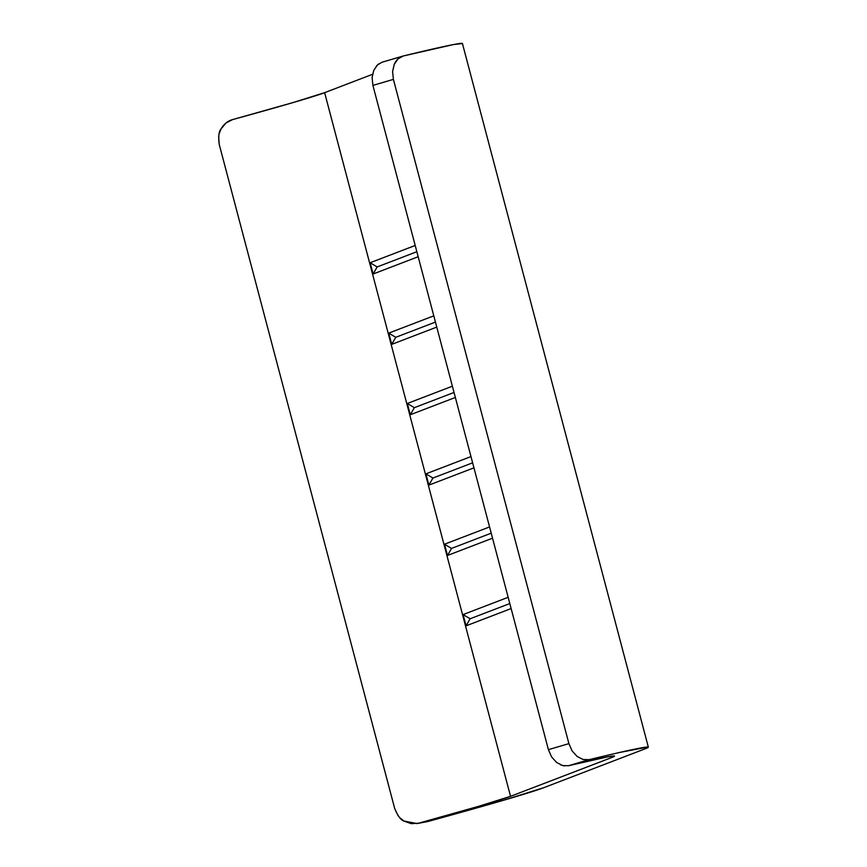 <?xml version="1.0" encoding="UTF-8"?>
<svg xmlns="http://www.w3.org/2000/svg" width="867" height="867" viewBox="0 0 867 867"><rect width="100%" height="100%" fill="white"/><g stroke="black" fill="none" stroke-linecap="round" stroke-linejoin="round"><path stroke-width="1.3" d="M403.231 55.997L398.029 58.848L394.257 64.31C396.468 59.65 399.459 56.886 403.231 55.997L453.311 44.596L462.425 43.523A195.097 4.194 165.2 0 0 403.231 55.997L382.119 62.196L377.492 64.895L373.764 70.346L372.106 77.564L372.908 85.41L548.41 749.662L551.607 756.934L556.636 762.494L562.629 765.572L568.524 765.724A160.157 3.446 -14.8 0 1 614.551 756.078A160.157 3.446 -14.8 0 1 611.755 757.509L611.419 756.219L611.755 757.509L510.533 796.329L324.626 92.671L372.528 74.302L324.626 92.671L510.533 796.329A160.157 3.446 -14.8 0 1 418.566 823.216L411.121 823.65L403.935 821.038L399.806 817.722M463.108 614.573L466.078 625.833L511.129 608.558L466.078 625.833L470.12 618.767L463.108 614.573L508.16 597.298L463.108 614.573L466.078 625.833L470.12 618.767L509.807 603.551L470.12 618.767L463.108 614.573M444.511 544.216L447.491 555.465L492.543 538.19L447.491 555.465L451.534 548.41L444.511 544.216L489.562 526.941L444.511 544.216L447.491 555.465L451.534 548.41L491.221 533.183L451.534 548.41L444.511 544.216M370.144 262.744L373.124 274.005L418.176 256.73L373.124 274.005L377.167 266.938L370.144 262.744L415.195 245.469L370.144 262.744L373.124 274.005L377.167 266.938L416.854 251.723L377.167 266.938L370.144 262.744M388.741 333.112L391.711 344.372L436.762 327.097L391.711 344.372L395.753 337.306L388.741 333.112L433.793 315.837L388.741 333.112L391.711 344.372L395.753 337.306L435.44 322.09L395.753 337.306L388.741 333.112M407.327 403.48L410.308 414.74L455.359 397.465L410.308 414.74L414.35 407.674L407.327 403.48L452.379 386.205L407.327 403.48L410.308 414.74L414.35 407.674L454.037 392.458L414.35 407.674L407.327 403.48M425.925 473.848L428.894 485.108L473.946 467.833L428.894 485.108L432.936 478.042L425.925 473.848L470.976 456.573L425.925 473.848L428.894 485.108L432.936 478.042L472.623 462.826L432.936 478.042L425.925 473.848M398.148 815.749L394.713 808.597L219.21 144.345L218.657 136.379M232.649 119.57A160.157 3.446 165.2 0 0 324.626 92.671L292.851 102.631L232.649 119.57L226.016 122.973L221.074 128.88C224.011 123.948 227.869 120.838 232.649 119.57M219.167 133.681L221.074 128.88C218.874 131.296 218.246 136.444 219.21 144.345L394.713 808.597C397.769 815.912 400.847 820.063 403.935 821.038L417.049 823.563L427.669 821.569L503.629 800.252L543.707 787.713A195.097 4.194 -14.8 0 1 427.669 821.569L418.566 823.216L478.757 806.288L510.533 796.329L611.755 757.509L614.324 755.97L607.615 756.88L568.524 765.724L589.148 759.655A195.097 4.194 -14.8 0 1 648.343 747.148A195.097 4.194 -14.8 0 1 644.929 748.893C647.942 747.744 648.96 747.116 647.996 747.007L619.201 752.556L589.148 759.655L568.394 765.756M543.707 787.713L644.929 748.893L543.707 787.713M394.247 64.342L392.599 71.517L393.401 79.374L568.904 743.626L572.09 750.887L577.119 756.447L583.144 759.514L589.148 759.655M372.908 85.41L393.401 79.374L568.904 743.626L548.41 749.662L372.908 85.41L393.401 79.374M417.049 823.563L427.669 821.569M560.938 764.997L564.352 765.919M568.904 743.626L548.41 749.662M378.684 63.909L376.397 66.044M462.425 43.502L648.343 747.148"/></g></svg>

